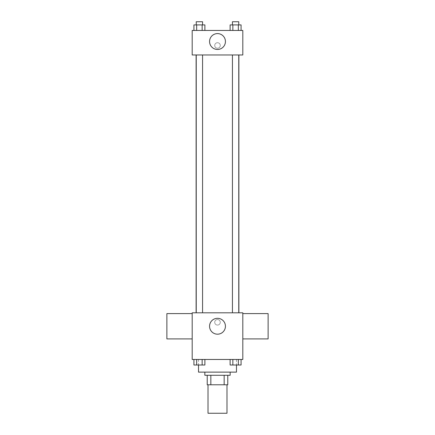 <?xml version="1.0" encoding="UTF-8"?>
<svg xmlns="http://www.w3.org/2000/svg" width="435" height="435" viewBox="0 0 435 435"><rect width="100%" height="100%" fill="white"/><g stroke="black" fill="none" stroke-linecap="round" stroke-linejoin="round"><path stroke-width="0.33" stroke-dasharray="2.17 1.63" d="M226.988 413.25L208.012 413.25M226.988 384.779L208.012 384.779L226.988 384.779M210.839 384.779L207.218 384.779L207.218 375.285L210.839 375.285L210.839 384.779L227.782 384.779M224.161 375.285L210.839 375.285L224.161 375.285L224.161 384.779M210.839 375.285L207.218 375.285M204.847 375.285L230.153 375.285M217.5 372.121L204.847 372.121L217.5 372.121M236.482 372.121L198.518 372.121M236.482 359.468L198.518 359.468L236.482 359.468L236.482 365.03M193.923 359.468L193.923 365.003L196.663 365.003L193.923 365.003L196.663 365.003L196.663 359.468L202.144 359.468L193.923 359.468L204.885 359.468L196.663 359.468L196.663 365.003L204.885 365.003L202.144 365.003L204.885 365.003L204.885 359.468L202.144 359.468L204.885 359.468L202.144 359.468L202.144 365.003L196.663 365.003L202.144 365.003L202.144 359.468L204.885 359.468L196.663 359.468L204.885 359.468M192.188 359.468L242.812 359.468L242.812 312.803L192.188 312.803L192.188 359.468M230.115 359.468L230.115 365.003L232.855 365.003L230.115 365.003L232.855 365.003L232.855 359.468L238.336 359.468L230.115 359.468L241.077 359.468L232.855 359.468L232.855 365.003L241.077 365.003L238.336 365.003L241.077 365.003L241.077 359.468L238.336 359.468L241.077 359.468L238.336 359.468L238.336 365.003L232.855 365.003L238.336 365.003L238.336 359.468L241.077 359.468L232.855 359.468L241.077 359.468M220.268 322.297A2.768 2.768 0 0 0 216.113 319.899A2.768 2.768 0 0 0 216.113 324.695A2.768 2.768 0 0 0 220.268 322.297A2.768 2.768 0 0 0 216.113 319.899A2.768 2.768 0 0 0 216.113 324.695A2.768 2.768 0 0 0 220.268 322.297M238.886 312.803L196.114 312.803L238.886 312.803M202.569 312.803L196.239 312.803L202.569 312.803L196.239 312.803L202.569 312.803L202.569 54.968L196.239 54.968L202.569 54.968M238.761 312.803L232.431 312.803L238.761 312.803L232.431 312.803L238.761 312.803L238.761 54.968L232.431 54.968L238.761 54.968M192.188 338.903L192.188 313.597L192.188 338.903M242.812 313.597L242.812 338.903L242.812 313.597M268.118 313.597L268.118 338.903M166.882 338.903L166.882 313.597M225.433 326.25A7.933 7.933 0 0 1 213.531 333.123A7.933 7.933 0 0 1 213.531 319.377A7.933 7.933 0 0 1 225.433 326.25M238.886 54.968L196.114 54.968L238.886 54.968M192.188 54.968L242.812 54.968L242.812 30.45L192.188 30.45L192.188 54.968M220.268 45.479A2.768 2.768 0 0 0 216.113 43.081A2.768 2.768 0 0 0 216.113 47.877A2.768 2.768 0 0 0 220.268 45.479A2.768 2.768 0 0 0 216.113 43.081A2.768 2.768 0 0 0 216.113 47.877A2.768 2.768 0 0 0 220.268 45.479M193.923 30.45L193.923 24.915L196.663 24.915L196.663 30.45L193.923 30.45L204.885 30.45L193.923 30.45L204.885 30.45L193.923 30.45L204.885 30.45L193.923 30.45L196.663 30.45L196.663 24.915L204.885 24.915L202.144 24.915L202.144 30.45L202.144 24.915L193.923 24.915L204.885 24.915L204.885 30.45M230.115 30.45L230.115 24.915L232.855 24.915L232.855 30.45L230.115 30.45L241.077 30.45L230.115 30.45L241.077 30.45L230.115 30.45L241.077 30.45L230.115 30.45L232.855 30.45L232.855 24.915L241.077 24.915L238.336 24.915L238.336 30.45L238.336 24.915L230.115 24.915L241.077 24.915L241.077 30.45M192.188 48.247L192.194 42.712L192.188 48.247M242.812 42.712L242.806 48.247L242.812 42.712M225.433 41.521A7.933 7.933 0 0 1 213.531 48.394A7.933 7.933 0 0 1 213.531 34.653A7.933 7.933 0 0 1 225.433 41.521M238.761 24.915L232.431 24.915L238.761 24.915L232.431 24.915L238.761 24.915L238.761 21.75L232.431 21.75L238.761 21.75L232.431 21.75L232.431 24.915M202.569 24.915L196.239 24.915L202.569 24.915L196.239 24.915L202.569 24.915L202.569 21.75L196.239 21.75L202.569 21.75L196.239 21.75L196.239 24.915M238.336 24.915L238.336 30.45M232.855 24.915L232.855 30.45M202.144 24.915L202.144 30.45M196.663 24.915L196.663 30.45M238.761 365.003L232.431 365.003M202.569 365.003L196.239 365.003M238.336 359.468L238.336 365.003M232.855 359.468L232.855 365.003M202.144 359.468L202.144 365.003M196.663 359.468L196.663 365.003M198.518 359.468L198.518 365.03M196.239 54.968L196.239 312.803M232.431 54.968L232.431 312.803"/><path stroke-width="0.65" d="M208.012 384.779L208.012 413.25L226.988 413.25L226.988 384.779M224.161 375.285L224.161 384.779L207.218 384.779L207.218 375.285M224.161 384.779L227.782 384.779L227.782 375.285L227.782 384.779M230.153 372.121L230.153 375.285L204.847 375.285L204.847 372.121M210.839 375.285L210.839 384.779M198.518 365.03L198.518 372.121L236.482 372.121L236.482 365.03M242.812 359.468L192.188 359.468L192.188 312.803L242.812 312.803L242.812 359.468M225.433 326.25A7.933 7.933 0 0 1 213.531 333.123A7.933 7.933 0 0 1 213.531 319.377A7.933 7.933 0 0 1 225.433 326.25M242.812 338.903L268.118 338.903L268.118 313.597L242.812 313.597M192.188 313.597L166.882 313.597L166.882 338.903L192.188 338.903M238.886 54.968L238.886 312.803M232.431 312.803L232.431 54.968M202.569 54.968L202.569 312.803M242.812 54.968L192.188 54.968L192.188 30.45L242.812 30.45L242.812 54.968M225.433 41.521A7.933 7.933 0 0 1 213.531 48.394A7.933 7.933 0 0 1 213.531 34.653A7.933 7.933 0 0 1 225.433 41.521M241.077 30.45L241.077 24.915L230.115 24.915L230.115 30.45M238.336 24.915L238.336 30.45M232.855 24.915L232.855 30.45M232.431 24.915L232.431 21.75L238.761 21.75L238.761 24.915M204.885 30.45L204.885 24.915L193.923 24.915L193.923 30.45M202.144 24.915L202.144 30.45M196.663 24.915L196.663 30.45M196.239 24.915L196.239 21.75L202.569 21.75L202.569 24.915M241.077 359.468L241.077 365.003L230.115 365.003L230.115 359.468M238.336 359.468L238.336 365.003M232.855 359.468L232.855 365.003M238.761 365.003L232.431 365.003M204.885 359.468L204.885 365.003L193.923 365.003L193.923 359.468M202.144 359.468L202.144 365.003M196.663 359.468L196.663 365.003M202.569 365.003L196.239 365.003M196.114 54.968L196.114 312.803M238.761 312.803L238.761 54.968M196.239 54.968L196.239 312.803"/></g></svg>
